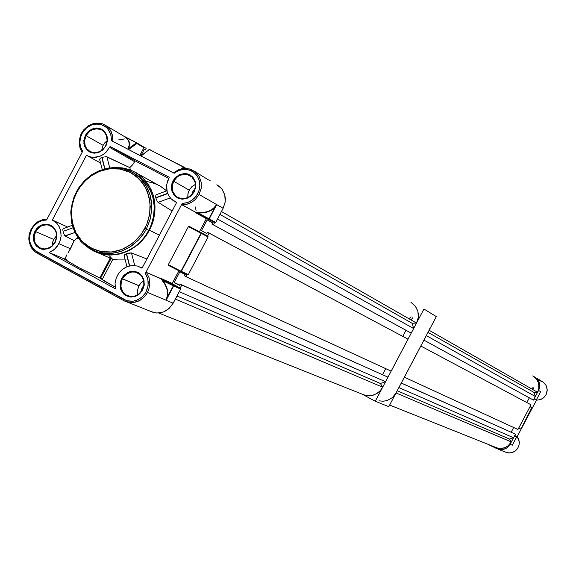 <?xml version="1.0" encoding="UTF-8"?>
<svg xmlns="http://www.w3.org/2000/svg" width="576" height="576" viewBox="0 0 576 576"><rect width="100%" height="100%" fill="white"/><g stroke="black" fill="none" stroke-linecap="round" stroke-linejoin="round"><path stroke-width="0.86" d="M412.783 317.743L411.127 319.817M100.62 278.417L103.874 280.807L115.15 287.05L100.469 278.482L110.974 258.739M110.88 258.696L117.022 259.884L125.244 259.913L117.554 259.927L111.276 258.811M64.512 259.351L81.166 268.898L100.663 278.338L99.778 277.992L110.131 258.3L108.958 257.774M111.218 258.761L110.131 258.3L99.778 277.992L77.515 266.962L64.526 259.157M109.512 255.989L112.01 258.739M195.343 229.615L195.257 230.213L195.343 229.615M173.57 172.901L178.546 169.798L184.097 168.444L189.655 168.984L195.509 172.051L199.224 176.566L201.182 182.254L201.146 188.46L199.109 194.45L216.684 204.602L209.203 218.902L208.469 219.168L209.009 218.794L215.705 222.494L215.129 222.811L215.705 222.494L209.203 218.902L216.684 204.602L213.631 208.562L208.706 211.558L202.212 212.983L196.114 212.494L208.469 219.168L208.93 218.758L208.476 219.175L196.38 212.731L195.89 212.911L195.926 212.436L181.987 204.804L182.174 203.443L181.922 204.084L182.002 204.818L186.336 204.437L191.844 202.219L195.444 199.411L199.109 194.45L195.444 199.411L191.844 202.219L187.762 204.062L182.016 204.818L195.682 212.357L195.905 212.918L196.402 212.738L214.978 222.761L206.503 218.506L199.454 231.775L201.218 232.726L201.024 233.258L201.118 232.654L207.943 236.261L208.087 236.981L207.943 236.261L199.447 231.782L206.352 218.671L195.905 212.918L206.352 218.671L206.834 218.491L195.97 212.443L202.486 212.666L208.382 211.414L213.185 208.663L216.641 204.653L214.992 207.173L216.684 204.602L199.109 194.45L201.161 188.374L201.154 182.081L199.102 176.342L195.25 171.842L190.858 169.373L186.422 168.458L181.822 168.811L176.342 171.007M145.915 272.65L145.39 273.37L146.419 272.419L160.956 278.863L161.539 278.698L161.323 279.13L162.698 280.404L173.347 285.833L167.098 297.173L167.803 293.688L167.206 288.922L165.355 284.321L162.698 280.397L165.722 285.034L167.458 290.023L167.731 294.926L166.104 300.24L173.678 285.919L173.455 285.221L173.621 285.97L180.742 288.734L173.65 285.977L180.67 289.073L172.433 304.517L167.911 309.492L164.124 311.717L159.754 312.934L155.311 312.905L151.121 311.63L156.91 313.056L163.282 312.048L168.984 308.599L173.189 303.206L166.104 300.24L167.465 295.193L167.148 289.822L165.204 284.681L161.813 279.85M143.849 285.43L142.243 287.59L143.194 287.993L142.243 287.59L141.991 288.101L141.228 291.326L141.977 288.13L143.849 285.422M191.628 194.969L192.578 191.909L191.628 194.969M86.054 135.655L84.542 140.875L85.262 146.074L86.436 148.342L90.108 151.632L94.925 152.777L99.929 151.531L104.126 148.147L105.653 145.843L104.191 148.061L101.311 150.725L97.862 152.345L94.198 152.755L90.72 151.927L88.517 150.595L86.717 148.738L84.967 145.181L84.694 139.687L85.457 136.958L87.538 133.409L90.482 130.723L92.794 129.521L95.242 128.851L98.942 128.93L101.254 129.694L104.299 131.933L106.776 136.462L107.172 140.501L105.653 145.843L107.165 140.602L106.43 135.396L103.601 131.249L101.563 129.852L96.739 128.729L91.75 129.982L89.503 131.443L86.054 135.655L103.075 145.354L101.592 150.53L103.075 145.354L85.363 135.281L83.808 140.4L84.211 145.224L86.45 149.479L90.036 152.23L94.313 153.209L98.935 152.338L102.794 149.918L105.876 145.951L102.247 150.379L97.308 152.863L92.03 152.921L87.473 150.538L84.528 146.189L83.858 143.546L84.283 137.952L86.947 132.883L91.325 129.341L96.545 128.023L101.592 129.197L103.73 130.666L106.697 135.007L107.374 137.657L107.46 140.465L106.042 145.627L107.431 140.818L107.064 136.138L104.76 131.717L101.304 129.053L96.876 128.023L91.951 129.046L87.415 132.336L85.363 135.281L86.054 135.655M173.686 181.224L172.166 186.545L172.944 191.851L175.874 196.106L177.977 197.561L182.952 198.763L185.573 198.446L190.418 196.056L193.961 191.765L191.592 195.005L189.554 196.69L186.034 198.324L182.29 198.742L178.704 197.906L176.4 196.546L173.743 193.514L172.649 190.987L172.303 185.35L173.081 182.549L175.198 178.942L178.2 176.227L180.562 175.018L183.082 174.348L186.883 174.442L190.418 175.853L192.442 177.523L195.055 182.167L195.336 187.711L193.961 191.765L195.487 186.422L195.379 183.694L194.695 181.102L191.75 176.854L187.229 174.514L184.658 174.226L179.518 175.471L177.214 176.947L173.686 181.224L189.245 190.174L187.956 193.846L187.805 197.669L187.978 193.709L189.49 189.72L192.305 186.307L195.458 184.313L191.88 186.689L189.245 190.174L172.994 180.85L171.446 185.882L171.828 190.822L174.002 195.091L177.638 198.036L182.182 199.21L186.782 198.482L190.8 196.157L194.227 191.887L190.519 196.38L185.436 198.886L180 198.9L175.284 196.438L173.491 194.407L171.504 189.274L171.907 183.564L174.614 178.409L179.1 174.83L184.478 173.52L187.178 173.822L191.902 176.27L193.702 178.294L195.71 183.434L195.826 186.3L194.314 191.722L195.797 186.66L195.43 182.052L193.19 177.61L189.54 174.679L184.651 173.52L179.748 174.528L175.219 177.725L172.994 180.85L173.686 181.224M35.64 231.595L34.121 236.83L34.812 242.071L35.964 244.368L39.6 247.745L44.374 248.969L46.894 248.674L51.581 246.355L55.03 242.15L52.942 245.095L50.184 247.327L47.009 248.645L43.69 248.94L40.241 248.069L37.901 246.571L36.029 244.469L34.747 241.891L34.214 235.973L34.999 232.999L36.979 229.529L41.645 225.806L44.971 224.856L48.326 224.986L51.854 226.469L53.899 228.298L55.433 230.652L56.347 233.388L56.448 237.83L55.03 242.15L56.556 236.894L56.484 234.194L55.85 231.638L53.057 227.419L48.737 225.079L46.267 224.777L41.314 225.965L39.074 227.405L35.64 231.595L53.64 239.407L52.459 242.575L52.121 245.902L53.201 240.322L56.592 235.649L53.64 239.407L34.934 231.242L33.415 236.009L33.667 240.898L35.554 245.023L38.794 247.99L42.926 249.365L47.693 248.846L51.898 246.47L54.979 242.762L51.624 246.694L49.277 248.198L44.071 249.43L41.486 249.098L36.972 246.629L35.273 244.613L33.415 239.537L33.862 233.906L36.518 228.845L40.867 225.346L43.423 224.41L48.643 224.417L53.172 226.865L56.095 231.278L56.83 236.786L55.238 242.287L56.736 237.672L56.498 232.596L54.59 228.463L51.199 225.432L46.548 224.107L41.969 224.863L39.233 226.318L36.864 228.434L34.934 231.242L35.64 231.595M122.371 278.791L121.327 281.39L120.924 286.87L122.789 291.838L126.554 295.308L131.486 296.597L134.086 296.316L138.902 293.983L142.43 289.714L140.35 292.651L137.599 294.89L134.41 296.237L131.062 296.582L127.498 295.762L124.999 294.264L122.983 292.111L121.572 289.454L120.874 286.459L120.917 283.32L121.709 280.246L123.703 276.725L128.383 272.988L131.738 272.009L135.151 272.095L138.852 273.55L141.041 275.414L142.69 277.834L143.698 280.656L143.87 285.257L142.43 289.714L143.964 284.357L143.87 281.606L141.991 276.631L140.292 274.658L135.821 272.239L133.272 271.908L130.68 272.196L125.878 274.536L122.371 278.791L138.938 285.797L137.52 290.232L137.736 294.804L137.527 290.174L138.938 285.797L121.666 278.438L120.132 283.298L120.341 287.95L122.299 292.385L125.906 295.654L130.198 297.022L135.101 296.46L139.536 293.882L142.502 290.196L138.982 294.343L136.57 295.862L131.213 297.079L128.542 296.719L123.869 294.17L120.845 289.634L120.154 286.898L120.571 281.153L123.278 276.005L127.742 272.47L130.37 271.534L135.756 271.577L140.436 274.111L143.482 278.64L144.281 284.263L142.675 289.872L144.187 285.17L143.993 280.332L142.013 275.89L138.542 272.714L133.927 271.267L128.873 271.98L124.006 275.198L121.666 278.438L122.371 278.791M76.378 192.01L72.31 202.615L70.949 211.572L71.561 221.767L72.871 227.117L74.974 232.445L77.911 237.557L81.684 242.244L86.234 246.312L91.44 249.566L97.114 251.892L107.122 253.541L116.878 252.54L121.414 251.208L129.463 247.334L138.715 239.789L143.093 234.418L146.282 229.19L144.878 228.463L141.422 234.05L136.541 239.782L129.982 245.182L121.637 249.545L111.758 251.964L101.088 251.582L90.785 247.946L82.109 241.308L75.924 232.61L72.482 223.07L71.46 213.761L72.238 205.366L74.196 198.187L76.81 192.247L80.215 186.725L85.018 181.051L91.476 175.673L99.706 171.288L109.483 168.775L120.11 169.02L130.457 172.505L139.248 179.028L145.562 187.69L149.134 197.266L150.235 206.662L149.494 215.158L147.528 222.437L144.878 228.463L146.282 229.19L150.221 219.074L151.654 210.614L151.358 200.974L150.329 195.89L148.608 190.786L146.138 185.81L142.906 181.138L138.946 176.94L134.33 173.398L129.197 170.64L124.049 168.847L118.742 167.854L113.429 167.638L103.313 169.286L94.507 173.066L87.372 178.114L79.747 186.516L76.255 191.938L76.81 192.247L81.115 185.508L86.047 180.05L91.728 175.5L98.518 171.778L105.473 169.481L112.889 168.516L119.7 168.948L127.015 170.935L131.638 173.153L135.907 176.033L142.877 183.341L145.649 187.841L147.802 192.751L150.07 203.134L149.688 214.013L146.786 224.374L141.401 234.079L133.949 242.172L125.194 247.975L120.168 250.078L114.977 251.474L109.721 252.137L104.486 252.05L99.367 251.222L94.205 249.566L85.817 244.685L81.634 240.811L78.545 236.966L75.845 232.459L73.67 227.297L71.575 216.965L71.51 211.45L72.187 205.625L73.886 199.051L76.81 192.247L76.255 191.945L81.497 184.198L87.977 177.602L95.53 172.505L99.598 170.597L108.108 168.17L112.442 167.681L121.039 168.185L129.197 170.64L133.301 172.757L140.573 178.51L146.261 186.012L150.041 194.875L151.711 204.602L151.718 209.628L150.062 219.658L146.282 229.19L144.065 232.978L138.665 239.839L132.178 245.52L128.599 247.853L120.974 251.366L112.968 253.246L108.929 253.548L100.958 252.864L95.378 251.302L91.21 249.451M173.902 173.074L179.51 170.251L184.061 169.337L189.108 169.913L193.507 172.058L197.05 175.673L199.21 180.223L199.879 185.803L198.936 190.886L196.186 196.171L192.319 200.052L187.718 202.514L182.174 203.443L145.39 273.37L147.557 277.834L148.32 282.672L147.679 287.842L145.404 293.04L141.89 297.151L137.606 299.909L133.02 301.212L127.994 301.01L124.222 299.635L37.109 251.892L37.051 253.109L37.109 251.892L33.113 248.609L30.463 244.001L29.592 240.444L29.506 236.707L30.19 232.978L31.781 229.126L34.495 225.367L37.994 222.451L42.336 220.507L46.598 219.946L82.469 151.769L80.467 146.707L79.862 142.776L80.496 137.39L82.008 133.538L81.454 133.265L79.639 138.809L79.286 143.086L80.309 148.558L82.145 152.172M111.751 140.861L174.24 173.246L178.178 170.791L182.534 169.495L186.962 169.452L191.153 170.683L194.782 173.088L197.575 176.486L199.325 180.634L199.894 185.213L199.238 189.886L197.41 194.292L194.544 198.101L190.858 201.031L186.631 202.853L182.174 203.443L145.39 273.37L147.917 279.209L148.111 285.79L145.944 292.133L144.058 294.912L141.732 297.288L136.109 300.499L133.02 301.212L126.878 300.722L35.309 250.711L31.939 247.01L29.83 241.812L29.52 236.477L31.615 229.435L31.09 229.118L31.615 229.435L33.926 226.008L37.994 222.451L41.558 220.752L46.85 219.55M31.205 229.198L29.743 232.805L28.994 236.592L29.297 242.266L31.262 247.406L33.401 250.272L36.101 252.533M84.708 243.77L91.678 249.372L98.575 252.67L107.568 254.599L115.603 254.419L119.621 253.699L127.454 250.999L134.755 246.73L141.228 241.063L146.606 234.223L150.898 225.943L153.605 216.446L154.267 206.719L152.849 197.266L151.387 192.794L147.031 184.651L140.998 177.919L133.589 172.93M58.903 243.734L54.742 249.106L49.118 252.54L64.663 259.027L49.118 252.54L115.459 288.828L115.063 283.356L116.251 277.898L118.901 272.974L122.782 269.021L127.526 266.429L132.696 265.421L137.801 266.112L142.049 268.2L176.63 202.471L171.194 198.907L168.761 195.66L167.184 191.837L166.63 185.508L167.486 181.26L169.286 177.271L110.066 146.498L106.279 151.985L103.392 154.397L100.138 156.146L96.674 157.147L93.154 157.363L89.741 156.773L86.414 155.304L52.373 220.068L56.52 222.977L59.285 226.793L60.847 231.401L61.078 236.398L59.854 241.625L57.197 246.42L53.633 250.027L49.118 252.54L115.459 288.828L115.056 283.406L116.208 278.006L118.692 273.262L122.458 269.273L127.282 266.515L132.394 265.435L137.47 266.011L142.049 268.2L176.63 202.471L173.462 200.815L170.597 198.259L168.667 195.502L167.184 191.837L166.586 188.122L166.774 184.298L169.286 177.271L110.066 146.498L105.768 152.482L102.758 154.807L99.41 156.427L93.024 157.356L89.575 156.722L86.414 155.304L52.373 220.068L56.844 223.315L59.054 226.375L60.516 229.954L61.114 235.894L60.422 239.918L58.903 243.734L70.474 248.731L74.16 240.696L65.268 236.016L74.16 240.696L69.221 250.985L70.474 248.731L58.903 243.734M67.946 253.051L69.221 250.985L67.946 253.051M65.952 256.298L66.816 254.83L65.412 257.954L65.693 258.869L66.802 259.646L65.254 259.344M106.92 156.78L129.794 167.623L132.53 164.916L134.676 161.683L132.53 164.916L129.794 167.623L130.385 169.898L129.794 167.623L106.063 156.629L106.92 156.78L109.764 167.89L106.92 156.78M105.494 156.672L104.861 156.78L105.494 156.672M104.177 156.938L103.478 157.14L104.177 156.938M102.766 157.37L103.478 157.14L102.766 157.37M101.851 157.709L100.663 158.184L101.851 157.709L104.695 168.847L101.851 157.709M100.202 158.414L100.663 158.184L100.202 158.414M196.992 212.515L202.392 212.674L207.763 211.63L211.248 210.038L214.848 207.022L211.327 210.262L206.482 212.285L200.887 213.041L195.97 212.443M31.097 229.126L29.11 234.864L28.8 238.867L29.326 242.777L31.615 248.062L35.474 252.108L123.941 300.751L124.049 299.542L123.89 300.708L126.158 301.752L131.63 302.674L137.938 301.37L142.654 298.519L146.542 294.163L148.774 289.627L149.861 283.586L149.054 277.639L146.441 272.434L149.054 277.639L149.861 283.586L148.774 289.627L145.613 295.459L140.414 300.118L135.72 302.126L130.774 302.659L124.668 301.126M146.542 181.534L152.388 182.758L157.104 184.536L161.532 186.955L166.133 190.462L160.409 186.264L138.24 174.038M155.923 194.839L166.939 190.829M155.52 195.847L155.57 196.373L155.52 195.847M155.678 196.985L155.837 197.654L155.678 196.985M155.902 197.899L156.334 199.318L155.902 197.899L167.767 193.586L155.902 197.899M156.6 200.009L156.334 199.318L156.6 200.009M157.19 201.226L156.888 200.65L157.19 201.226M157.81 202.075L157.5 201.708L157.81 202.075M172.145 210.989L158.105 202.32L170.294 197.899L158.105 202.32L172.145 210.989M114.12 167.602L122.033 167.803L129.65 169.632L136.253 172.757L143.647 178.618L149.429 186.271L153.281 195.293L154.973 205.2L154.973 210.319L153.288 220.522L151.625 225.475L147.175 234.086L144.583 237.715L138.499 244.138L131.429 249.235L127.606 251.23L119.606 253.987L111.377 255.038L103.255 254.347L99.338 253.361L93.809 251.122L88.718 248.018L93.312 250.87L97.978 252.907L103.464 254.39L108.295 254.988L114.66 254.83L120.434 253.786L126.641 251.662L131.76 249.041L137.282 245.167L141.818 240.934L145.98 235.85L149.436 230.227L159.415 235.188L149.436 230.227L152.006 224.482L153.814 218.477L154.793 212.638L155.016 206.158L154.339 199.8L152.964 194.263L151.013 189.295L147.989 183.96L141.552 176.63L133.56 171.281L124.459 168.199L114.12 167.602M146.909 258.97L131.486 252.929L134.698 265.493L131.486 252.929L126.662 253.627L124.38 254.686L124.308 255.499L124.56 254.556L128.239 253.152L131.17 252.842L145.678 258.487M101.16 278.554L102.442 279.043L112.759 259.43L111.888 259.056M77.666 237.247L74.16 240.696L77.666 237.247M146.441 272.434L172.26 283.457L178.934 270.77L172.21 283.651L180.475 288.324L172.39 283.954L161.669 279.209L161.539 278.698L172.26 283.457L172.39 283.954L160.992 278.878L162.497 280.685L161.186 279.036M118.692 139.889L125.028 138.881M143.705 146.966L143.899 147.694L143.755 146.995L136.735 142.812M216.828 184.766L221.803 188.878L224.755 194.803L225.187 201.881L223.128 208.318L225.072 202.622L225.338 198.655L224.755 194.803L222.365 189.634L219.881 186.854L216.828 184.766M188.294 274.601L187.632 274.889L188.294 274.601L181.339 271.375L180.612 271.634L181.339 271.375L201.024 233.258L208.087 236.981L188.294 274.601L181.339 271.375L201.319 233.41L208.087 236.981L188.294 274.601M127.872 149.054L129.211 145.102L129.031 142.027L127.39 138.931L124.474 136.534M46.8 219.622L82.649 151.351L80.662 147.334L79.855 142.61L80.323 138.06L82.008 133.538L81.454 133.265L80.287 135.965L79.193 141.66L79.841 147.283L82.188 152.23L79.913 147.29L79.294 141.696L80.402 136.022L81.461 133.272L83.671 129.924L88.063 125.942L93.341 123.574L98.928 123.084L102.528 123.84L106.596 125.978L110.383 130.09L112.55 135.439L112.831 141.415L112.788 136.807L111.002 131.148L108.475 127.634L105.127 125.014L101.376 123.509L96.062 123.134L90.763 124.567L86.011 127.663M135.086 160.848L134.676 161.683L135.086 160.848L110.066 146.498L135.086 160.848L168.703 178.322L135.086 160.848M168.394 265.342L168.358 264.694L168.379 265.342L187.646 274.889M188.402 226.598L188.957 226.238L188.402 226.598L201.024 233.258L181.044 271.224L168.358 264.694L188.402 226.598L201.024 233.258L181.044 271.224L168.358 264.694L188.402 226.598M111.679 140.818L110.736 134.323L107.885 128.938L105.746 126.857L100.433 124.294L94.414 124.135L91.418 124.985L86.004 128.362L82.008 133.538L86.306 128.088L91.786 124.841L98.021 123.926L103.565 125.453L107.136 128.102L109.663 131.63L111.11 135.857L111.348 140.645L173.887 173.066M107.158 140.695L104.846 142.769L103.075 145.354L104.774 142.848L107.158 140.695M195.055 188.986L192.578 191.909L195.055 188.986M143.712 280.706L140.998 282.902L138.938 285.797L140.897 283.003L143.712 280.706M96.926 252.043L103.846 254.088L111.391 254.729L119.045 253.829L126.785 251.302L134.287 247.068L140.083 242.23L145.613 235.699L149.911 228.24L152.647 220.738L154.116 212.638L154.152 204.811L152.69 196.668L149.724 189.115L145.555 182.678L140.256 177.293L134.028 173.16M76.824 238.219L77.875 238.586M64.958 235.786L74.945 232.502L65.268 236.016L64.649 235.418L64.958 235.786M64.354 234.936L64.08 234.36L64.354 234.936M63.828 233.719L63.59 233.021L63.828 233.719M63.382 232.315L63.59 233.021L63.382 232.315M63.137 231.358L73.015 227.772L63.137 231.358L62.863 230.098L63.137 231.358M62.798 229.586L62.863 230.098L62.798 229.586M63.439 228.658L72.259 225.288M99.569 159.041L99.842 159.401M47.074 219.046L43.056 219.535L37.966 221.753L34.639 224.46L31.226 229.162M124.243 136.404L127.411 138.715L129.233 141.84L129.463 145.728L128.03 149.292L129.233 144.929L128.909 141.631L127.231 138.744L123.962 136.26L127.462 138.773L129.197 141.725L129.542 145.109L128.506 148.601L136.462 142.826L136.879 143.51L136.498 142.798L136.915 143.035L136.879 143.51L136.678 142.769L125.287 137.045L136.462 142.826L128.506 148.601L128.182 148.327L127.829 149.191M140.832 155.93L149.299 149.45L140.926 155.981M149.522 149.386L149.09 149.393M183.794 167.076L183.989 167.818L183.794 167.076L151.805 150.746M208.93 218.758L214.992 207.173L208.93 218.758L197.986 212.926L208.93 218.758M194.832 171.518L208.476 179.957M223.128 208.318L215.705 222.494L223.121 208.318L216.684 204.602L223.128 208.318M167.098 297.173L167.537 292.579L166.91 288.9L165.485 285.228L162.526 280.598L173.347 285.833L162.698 280.397L173.347 285.833L166.104 300.24L167.098 297.173M166.104 300.24L147.542 292.464L166.104 300.24L173.65 285.977L180.67 289.073L173.189 303.206L166.104 300.24M104.105 255.413L102.146 254.369M409.097 318.737L410.962 316.793M196.056 210.514L195.365 206.964M196.085 230.011L195.991 230.602L196.085 230.011M416.506 323.05L418.291 317.376L417.866 311.306L415.325 306.137L410.882 302.278L415.577 306.482L417.809 311.098L418.385 314.525L418.198 318.031L416.506 323.05L221.443 211.536L416.506 323.05L412.128 323.316L219.931 214.423L412.128 323.316L416.506 323.05M365.134 395.323L361.994 394.078L375.264 401.263L388.836 406.627L436.334 316.577L423.9 309.038L436.334 316.577L388.836 406.627L375.264 401.263L423.9 309.038L375.264 401.263L361.994 394.078L365.746 395.474L369.749 395.784L373.536 395.057L377.237 393.257L380.383 390.528L382.651 387.252L380.398 383.479L385.538 381.78L387.972 377.165L180.252 284.17L179.59 285.422L174.218 282.528L179.87 271.8L185.242 274.687L184.579 275.94L186.113 276.768L187.207 274.694L186.113 276.768L391.147 371.146L408.01 339.17L391.147 371.146L186.113 276.768L184.579 275.94L185.242 274.687L179.87 271.8L174.218 282.528L179.806 285.019L174.218 282.528L179.59 285.422L180.252 284.17L387.972 377.165L385.538 381.78L179.302 291.65L385.538 381.78L380.398 383.479L382.651 387.252L175.356 299.117L382.651 387.252L380.002 390.946L376.466 393.732L372.355 395.388L367.992 395.784L365.134 395.323L158.774 313.034M533.93 388.058L532.764 389.52M514.634 435.744L516.586 437.17L514.534 435.924L516.571 437.198L512.82 444.24M494.323 447.35L498.931 449.46L502.963 449.568L507.082 447.79L510.142 444.247L506.945 447.89L503.431 449.467L498.37 449.309L490.702 445.399L494.251 447.322M512.741 444.398L512.323 445.169L512.741 444.398M520.898 429.041L518.645 428.134L520.898 429.041L531.958 407.383L520.898 429.041M506.34 452.491L509.645 452.966L512.59 452.412L515.347 450.907L517.522 448.603L518.926 445.622L519.314 442.476L518.76 439.488L517.198 436.644L536.45 400.183L540.295 399.686L542.088 398.873L543.694 397.728L546.106 394.618L547.171 390.83L547.135 388.865L545.933 385.171L543.413 382.262L536.522 378.05M504.806 451.829L508.594 452.938L512.086 452.57L515.246 450.979L517.673 448.373L519.062 445.068L519.235 441.504L517.198 436.644L536.45 400.183L534.096 398.887L536.45 400.183L540.598 399.578L543.91 397.534L546.185 394.459L547.2 389.815L546.113 385.502L543.118 382.046L539.122 380.412M512.323 445.169L510.142 444.247L512.323 445.169L516.564 437.198L512.323 445.162M536.45 399.679L534.319 398.506L538.538 390.47L540.648 391.687L536.414 399.737L534.125 398.837L536.45 399.679L534.247 398.599L538.963 389.563L539.748 385.661L539.402 382.99L538.301 380.405L534.47 376.812L537.12 378.842L538.942 381.658L539.734 386.086L538.538 390.47L540.648 391.687L536.45 399.679L540.158 392.616M531.713 388.85L533.174 387.36M429.113 330.257L537.588 392.27L534.132 392.443L428.026 332.323L534.132 392.443L535.349 396.518L426.29 335.614L423.914 340.114L533.462 400.082L423.914 340.114L426.29 335.614L535.349 396.518L533.462 400.082L423.907 340.135L533.462 400.082L535.349 396.518L534.132 392.443L537.588 392.27L429.113 330.257L430.272 327.456M394.394 395.489L396.05 392.954L392.393 397.57L387.367 400.486L383.148 401.285L378.922 400.824M537.588 392.27L538.97 387.698L538.531 382.975L536.436 378.965L532.714 375.898L535.889 378.324L538.531 382.975L538.884 388.375L537.588 392.27M497.578 448.135L495.086 447.149L498.391 448.33L501.394 448.517L504.684 447.818L507.816 446.119L511.344 441.972L509.537 439.02L513.583 437.731L515.47 434.16L401.292 383.018L515.47 434.16L513.583 437.731L398.873 387.605L401.249 383.098L515.47 434.16L401.249 383.098L398.873 387.605L513.583 437.731L509.537 439.02L511.344 441.972L396.05 392.954L511.344 441.972L508.421 445.63L505.476 447.494L500.99 448.531L497.578 448.135L389.642 405.101M206.834 218.491L215.014 222.775M131.767 172.08L125.179 169.164L116.726 167.666L108.036 168.142L99.504 170.561L91.534 174.809L84.47 180.684L78.638 187.92L74.016 196.87L71.266 207.274L70.798 212.594L71.726 223.07L75.089 232.79L80.676 241.164L84.211 244.685L92.498 250.085L99.792 253.073M100.577 163.001L88.128 156.19M153.77 312.588L123.934 300.744M99.338 253.361L112.601 259.207M106.416 125.849L125.568 137.246M142.128 268.042L141.091 267.581M176.148 202.277L176.602 202.522M102.758 130.579L101.254 129.694M191.03 176.278L189.266 175.226M140.594 274.262L136.253 272.362M126.958 266.645L124.07 255.29M99.598 159.178L102.247 169.56M31.097 229.118L34.531 224.41L37.879 221.702L43.02 219.499L47.081 219.024M148.961 149.422L151.819 150.754L149.544 149.393M168.372 265.334L180.619 271.634M64.591 259.164L65.477 257.479M506.866 452.642L498.679 449.395M534.146 398.786L536.458 399.686M192.578 191.909L193.558 192.478L192.578 191.909M146.282 229.19L148.817 230.45L146.282 229.19M134.676 161.683L109.634 147.362L134.676 161.683M143.899 147.694L139.838 155.419L143.899 147.694L136.879 143.51L143.899 147.694M187.567 274.853L180.662 271.656M192.845 228.946L193.111 228.434L192.845 228.946M188.964 226.246L201.118 232.654L188.964 226.246M67.594 226.994L52.373 220.068L67.594 226.994M167.674 193.349L155.837 197.654L167.674 193.349M104.933 168.79L102.089 157.622L104.933 168.79M129.665 265.802L126.569 253.663L129.665 265.802M126.331 253.75L129.42 265.86L126.331 253.75M37.08 253.116L123.926 300.737M183.103 168.545L183.989 167.818L184.968 168.401L183.989 167.818L183.103 168.545M128.549 149.566L136.879 143.51L128.549 149.566M136.67 142.769L124.099 136.325M161.669 279.209L180.475 288.324L161.669 279.209M183.557 167.141L181.498 168.84L183.557 167.141L149.299 149.45L183.557 167.141M141.062 156.046L149.299 149.45L141.062 156.046M186.026 168.415L183.845 167.105M215.705 222.494L209.203 218.902L215.705 222.494M210.146 180.734L209.635 180.468M180.137 288.137L181.786 284.998L387.972 377.165L181.786 284.998L180.137 288.137M207.547 236.052L209.088 233.114L207.547 232.301L206.885 233.561L201.485 230.717L207.137 219.982L212.537 222.811L211.874 224.071L213.422 224.885L214.639 222.566L213.422 224.885L411.185 333.144L413.618 328.536L412.128 323.316L413.618 328.536L411.185 333.144L211.874 224.071L410.011 332.532L211.874 224.071L212.537 222.811L207.137 219.982L201.485 230.717L206.885 233.561L207.547 232.301L408.01 339.17L209.088 233.114L207.547 236.052M141.545 155.354L141.163 155.16L144.202 149.371L145.332 149.954L146.196 148.298L143.863 147.096L146.196 148.298L145.332 149.954L144.202 149.371L141.163 155.16L141.545 155.354M382.558 374.645L385.718 368.64L382.558 374.645M402.739 336.362L405.936 330.3L402.739 336.362M217.526 219.024L413.618 328.536L217.526 219.024M212.486 222.919L207.137 219.982L212.486 222.919M177.005 295.999L380.398 383.479L177.005 295.999M488.074 444.355L496.49 448.517L488.074 444.355M514.397 436.241L516.564 437.198L514.397 436.241L510.142 444.247L514.397 436.241M529.992 406.714L532.102 407.83L529.992 406.714L518.731 428.033L529.992 406.714M531.95 407.383L530.114 406.418L531.95 407.383M517.198 436.644L514.735 435.55L517.198 436.644M404.352 377.215L420.811 346.003L531 404.748L517.932 429.502L531 404.748L420.811 346.003L404.352 377.215L517.932 429.502L404.352 377.215M511.178 432.166L513.626 427.522L511.178 432.166M526.824 402.523L529.308 397.829L526.824 402.523M397.231 390.715L509.537 439.02L397.231 390.715"/></g></svg>
